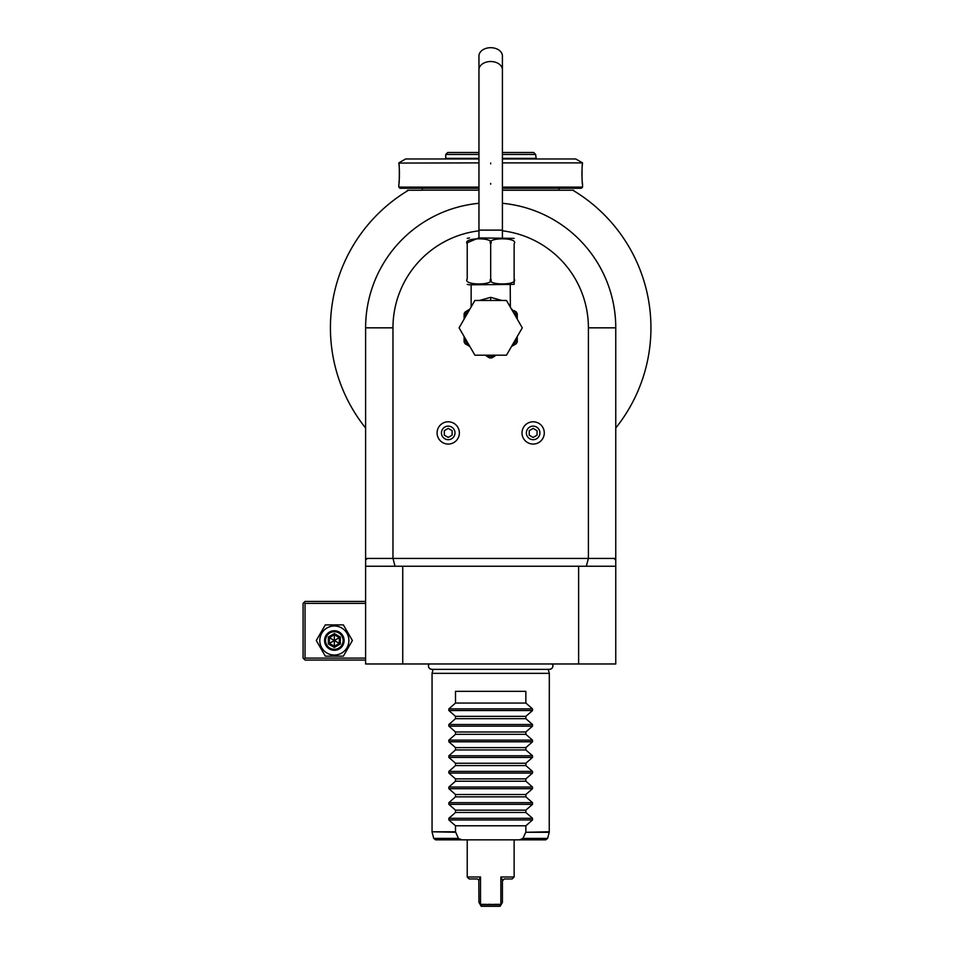 <?xml version="1.0" encoding="UTF-8"?>
<svg xmlns="http://www.w3.org/2000/svg" width="954" height="954" viewBox="0 0 954 954"><rect width="100%" height="100%" fill="white"/><g stroke="black" fill="none" stroke-linecap="round" stroke-linejoin="round"><path stroke-width="1.43" d="M522.279 327.83L506.479 355.186L474.889 355.186L459.089 327.83L474.889 300.462L506.479 300.462L522.279 327.83M511.499 346.505L512.954 345.658A28.537 28.537 0 0 0 517.259 338.205L517.259 336.512M517.259 314.737L515.482 313.711L516.197 311.863L517.259 313.711L517.259 317.443A28.537 28.537 0 0 0 515.482 313.711L512.584 311.04M517.259 338.205L517.259 341.949A30.099 30.099 0 0 1 516.197 343.786L512.954 345.658M517.259 319.137L517.259 317.443M516.197 311.863L514.933 311.135M479.48 300.462L490.678 297.338L501.887 300.462M471.908 305.638L471.145 306.162L471.145 284.829L469.463 284.829L514.134 284.387M514.134 278.973L514.134 279.009C514.134 285.592 514.134 285.592 514.134 278.973L514.134 243.795C514.134 237.164 514.134 237.164 514.134 243.795C519.262 237.164 485.526 237.164 490.678 243.795C495.853 237.164 462.07 237.176 467.233 243.795C467.233 237.164 467.233 237.164 467.233 243.795L467.233 278.973C462.094 285.592 495.841 285.592 490.678 278.973C485.55 285.592 519.262 285.592 514.134 278.973M467.233 278.973C467.233 285.592 467.233 285.592 467.233 278.973M467.424 242.65L477.62 238.393M490.678 278.973L490.678 243.795M478.562 237.928L514.134 238.369M502.412 69.809A11.722 8.288 0 0 0 490.678 61.521A11.722 8.288 0 0 0 478.956 69.809L478.956 55.988A11.722 8.288 0 0 1 490.678 47.7A11.722 8.288 0 0 1 502.412 55.988L502.412 230.117L478.956 230.117L478.956 237.928M468.784 311.04L465.886 313.711L464.992 312.149L468.044 310.205M468.068 310.193L468.796 309.74M469.869 309.156L464.992 312.149L464.109 313.711L464.109 319.137M464.109 336.512L464.109 338.205A28.537 28.537 0 0 0 468.402 345.658L469.869 346.505M468.402 345.658L465.17 343.786A30.099 30.099 0 0 1 464.109 341.949L464.109 338.205M489.617 357.905L486.385 356.033A28.537 28.537 0 0 0 494.983 356.033L491.739 357.905A30.099 30.099 0 0 1 489.617 357.905M511.356 308.905L512.417 309.68M513.956 310.575L516.138 311.827M478.956 230.82A97.713 97.713 0 0 0 392.965 327.83L392.965 558.436L588.403 558.436L588.403 327.83A97.713 97.713 0 0 0 502.412 230.82M367.302 558.436L365.609 560.129L365.609 566.247L395.063 566.247L392.965 558.436L365.609 558.436L365.609 327.83L365.609 519.346M365.609 560.129L365.609 558.436M365.609 566.247L365.609 663.972L402.743 663.972L402.743 566.247L615.759 566.247L615.759 663.972L402.743 663.972M615.759 558.436L615.759 560.129L614.066 558.436L615.759 558.436L615.759 327.83A125.081 125.081 0 0 0 502.412 203.297A125.069 125.069 0 0 1 615.759 327.83L588.403 327.83M478.956 203.297A125.081 125.081 0 0 0 365.609 327.83A125.069 125.069 0 0 1 478.956 203.297M615.759 519.346L615.759 327.83M615.759 560.129L615.759 566.247M614.066 558.436L588.403 558.436L586.305 566.247M578.625 566.247L578.625 663.972M395.063 566.247L402.743 566.247M615.759 428.012A160.248 160.248 0 0 0 572.853 190.24L575.119 191.623L572.853 190.24L502.412 190.24L559.867 190.24A3.911 3.911 0 0 1 559.08 190.168L502.412 190.168M478.956 190.168L422.288 190.168A3.911 3.911 0 0 1 421.501 190.24L408.515 190.24A160.248 160.248 0 0 0 365.609 428.012M408.515 190.24C406.213 191.635 406.213 191.635 408.515 190.24C406.213 191.635 406.213 191.635 408.515 190.24C406.213 191.635 406.213 191.635 408.515 190.24C406.213 191.635 406.213 191.635 408.515 190.24L406.249 191.623L407.62 190.24C406.38 191.48 406.38 191.48 407.62 190.24L408.515 190.24L407.62 190.24M573.736 190.24L572.853 190.24C575.155 191.635 575.155 191.635 572.853 190.24C575.155 191.635 575.155 191.635 572.853 190.24C575.155 191.635 575.155 191.635 572.853 190.24C575.155 191.635 575.155 191.635 572.853 190.24L573.736 190.24C574.976 191.48 574.976 191.48 573.736 190.24M502.412 187.115L582.536 187.115L581.368 188.284L502.412 188.284L559.08 188.284L559.08 190.168M478.956 187.115L398.832 187.115L400 188.284L478.956 188.284L422.276 188.284L422.288 190.168M502.412 162.884L582.536 162.884L582.489 163.504M582.393 164.398L582.226 166.163M582.143 167.272L582.059 168.56M582 169.824L581.952 171.076M581.928 172.328L581.916 173.592M581.928 174.94L581.952 176.204M582 177.432L582.059 178.72M582.143 180.008L582.226 181.129M582.393 182.858L582.489 183.764M582.536 187.115L582.536 184.182C581.857 184.778 581.868 162.454 582.536 163.074M398.832 187.115L398.832 184.182C399.499 184.814 399.499 162.49 398.832 163.074L478.956 162.884M398.975 182.858L399.142 181.093M399.225 179.984L399.309 178.72M399.368 177.432L399.416 176.204M399.44 174.94L399.452 173.497M399.44 172.328L399.416 171.076M399.368 169.824L399.309 168.572M399.225 167.26L399.142 166.151M398.975 164.386L398.879 163.504M398.832 162.884L405.605 158.972L478.956 158.972M502.412 158.972L575.763 158.972L582.536 162.884M445.124 158.972L445.733 158.364L478.956 158.364M536.243 158.972L535.635 154.453L502.412 154.453M502.412 158.364L535.635 158.364M445.733 158.364L445.733 154.453L478.956 154.453M478.956 152.497L447.688 152.497L445.733 154.453M502.412 152.497L533.68 152.497L535.635 154.453M432.055 673.345L433.116 669.362L431.9 669.362C428.787 668.659 427.821 666.87 428.99 663.972A3.482 3.482 90 0 0 431.9 669.362L549.468 669.362A3.482 3.482 90 0 0 552.366 663.972C553.547 666.87 552.569 668.659 549.468 669.362L548.24 669.362L549.313 673.345L432.055 673.345L432.055 831.781L455.499 831.781L455.499 825.782L448.857 819.963L448.857 818.305L455.499 812.486L525.857 812.486L525.857 810.149L532.511 804.329L448.857 804.329L448.857 802.672L455.499 796.852L525.857 796.852L525.857 794.515L532.511 788.696L448.857 788.696L448.857 787.038L455.499 781.219L525.857 781.219L525.857 778.881L532.511 773.062L448.857 773.062L448.857 771.404L455.499 765.585L525.857 765.585L525.857 763.248L532.511 757.428L448.857 757.428L448.857 755.771L455.499 749.951L525.857 749.951L525.857 747.614L532.511 741.795L448.857 741.795L448.857 740.137L455.499 734.318L525.857 734.318L525.857 731.98L532.511 726.161L448.857 726.161L448.857 724.503L455.499 718.684L525.857 718.684L525.857 716.347L532.511 710.527L448.857 710.527L448.857 708.87L455.499 703.05L525.857 703.05L525.857 691.328L455.499 691.328L455.499 703.05M549.313 673.345L549.242 832.282L525.749 832.282L549.313 831.781M525.857 812.486L532.511 818.305L532.511 819.963L525.857 825.782L525.857 831.781M448.857 804.329L455.499 810.149L455.499 812.486M448.857 788.696L455.499 794.515L455.499 796.852M448.857 773.062L455.499 778.881L455.499 781.219M448.857 757.428L455.499 763.248L455.499 765.585M448.857 741.795L455.499 747.614L455.499 749.951M448.857 726.161L455.499 731.98L455.499 734.318M448.857 710.527L455.499 716.347L455.499 718.684M532.511 710.527L532.511 708.87L525.857 703.05M532.511 726.161L532.511 724.503L525.857 718.684M532.511 741.795L532.511 740.137L525.857 734.318M532.511 757.428L532.511 755.771L525.857 749.951M532.511 773.062L532.511 771.404L525.857 765.585M532.511 788.696L532.511 787.038L525.857 781.219M532.511 804.329L532.511 802.672L525.857 796.852M455.499 825.782L525.857 825.782M455.499 831.781L458.433 838.411L461.891 839.854L519.477 839.854L522.935 838.411L525.749 832.282M461.891 839.854L435.644 839.854L467.233 839.854L467.233 876.988L480.518 876.988L480.518 904.344L486.504 904.344M493.862 904.344L500.85 904.344L500.85 876.988L514.134 876.988L514.134 839.854L545.712 839.854L519.477 839.854M501.041 904.75L480.315 904.75L481.21 906.3L500.146 906.3L502.412 902.389L502.412 880.9L504.368 878.944L502.555 880.16L500.85 876.988M491.835 904.344L492.443 904.344M487.816 904.344L490.678 904.344M514.134 876.988L512.179 878.944L504.368 878.944M477.477 879.004L478.801 880.137M480.518 876.988L478.813 880.16L478.956 902.389L480.315 904.75M477 878.944L469.189 878.944L467.233 876.988M455.499 810.149L525.857 810.149M455.499 794.515L525.857 794.515M455.499 778.881L525.857 778.881M455.499 763.248L525.857 763.248M455.499 747.614L525.857 747.614M455.499 731.98L525.857 731.98M455.499 716.347L525.857 716.347M365.609 658.105L305.03 658.105L304.052 659.083L305.03 660.061L365.609 660.061M304.052 659.083L303.074 658.105L303.074 603.381L305.03 601.425L365.609 601.425M304.052 602.403L305.03 603.381L365.609 603.381M305.03 658.105L305.03 603.381M325.314 656.149L316.287 640.516L325.314 624.882L343.368 624.882L352.396 640.516L343.368 656.149L325.314 656.149M348.878 640.516A14.537 14.537 0 0 1 334.341 655.052A14.537 14.537 0 0 1 319.805 640.516A14.537 14.537 0 0 1 334.341 625.979A14.537 14.537 0 0 1 348.878 640.516M344.108 640.516A9.767 9.767 0 0 0 334.341 630.749A9.767 9.767 0 0 0 324.563 640.516A9.767 9.767 0 0 0 334.341 650.282A9.767 9.767 0 0 0 344.108 640.516M343.13 640.516A8.789 8.789 0 0 1 334.341 649.304A8.789 8.789 0 0 1 325.541 640.516A8.789 8.789 0 0 1 334.341 631.715A8.789 8.789 0 0 1 343.13 640.516M340.339 643.986L340.339 637.045L339.338 637.63L334.341 634.732L329.333 637.63L329.333 643.401L334.341 646.287L339.338 643.401L339.338 637.63L334.341 640.516L334.341 634.732L339.338 637.63L339.338 643.401L334.341 640.516L334.341 647.444L340.339 643.986L339.338 643.401L334.341 646.287M328.331 637.045L328.331 643.986L334.341 640.516L329.333 637.63L334.341 634.732L334.341 633.587L328.331 637.045L329.333 637.63L329.333 643.401M526.369 432.925A6.773 6.773 0 0 1 533.143 426.14A6.773 6.773 0 0 1 539.916 432.925A6.773 6.773 0 0 1 533.143 439.699A6.773 6.773 0 0 1 526.369 432.925M522.005 432.925A11.138 11.138 0 0 1 533.143 421.787A11.138 11.138 0 0 1 544.281 432.925A11.138 11.138 0 0 1 533.143 444.063A11.138 11.138 0 0 1 522.005 432.925A11.138 11.138 0 0 0 533.143 444.063A11.138 11.138 0 0 0 544.281 432.925A11.138 11.138 0 0 0 533.143 421.787A11.138 11.138 0 0 0 522.005 432.925M537.054 435.179L537.054 430.671L533.143 428.406L529.231 430.671L529.231 435.179L533.143 437.433L537.054 435.179M441.44 432.925A6.773 6.773 0 0 1 448.225 426.14A6.773 6.773 0 0 1 454.998 432.925A6.773 6.773 0 0 1 448.225 439.699A6.773 6.773 0 0 1 441.44 432.925M437.087 432.925A11.138 11.138 0 0 1 448.225 421.787A11.138 11.138 0 0 1 459.363 432.925A11.138 11.138 0 0 1 448.225 444.063A11.138 11.138 0 0 1 437.087 432.925A11.138 11.138 0 0 0 448.225 444.063A11.138 11.138 0 0 0 459.363 432.925A11.138 11.138 0 0 0 448.225 421.787A11.138 11.138 0 0 0 437.087 432.925M452.124 435.179L452.124 430.671L448.225 428.406L444.314 430.671L444.314 435.179L448.225 437.433L452.124 435.179M490.678 300.462L490.678 297.338M464.109 317.443A28.537 28.537 0 0 1 465.886 313.711L464.109 314.737M516.865 316.489L516.436 315.547M392.965 327.83L365.609 327.83M490.678 184.182L490.678 183.406M490.678 163.074L490.678 163.861M532.511 818.305L448.857 818.305M532.511 819.963L448.857 819.963M455.618 832.282L432.055 831.781M522.935 838.411L547.608 838.411L549.242 832.282M432.114 832.282L433.76 838.411L458.433 838.411M532.511 802.672L448.857 802.672M532.511 787.038L448.857 787.038M532.511 771.404L448.857 771.404M532.511 755.771L448.857 755.771M532.511 740.137L448.857 740.137M532.511 724.503L448.857 724.503M532.511 708.87L448.857 708.87M340.339 637.045L334.341 633.587M328.331 643.986L334.341 647.444M510.366 307.2L510.223 284.829M467.233 284.387L469.463 284.829M467.233 238.369L469.463 237.928M502.412 237.928L502.412 230.117M478.956 69.809L478.956 230.117M471.145 306.162L471.002 307.2M470.012 308.905L469.189 309.549M512.179 309.549L511.499 309.156M547.608 838.411L545.712 839.854M433.76 838.411L435.644 839.854"/></g></svg>
